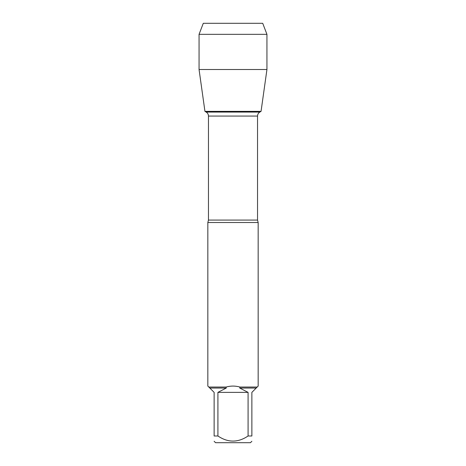 <?xml version="1.0" encoding="UTF-8"?>
<svg xmlns="http://www.w3.org/2000/svg" width="466" height="466" viewBox="0 0 466 466"><rect width="100%" height="100%" fill="white"/><g stroke="black" fill="none" stroke-linecap="round" stroke-linejoin="round"><path stroke-width="0.7" d="M258.164 222.515L207.836 222.515L207.836 386.081L208.791 387.036L226.126 387.036C230.711 385.766 235.289 385.766 239.874 387.036L257.209 387.036L258.164 386.081L258.164 222.515L257.535 220.08L257.535 116.069L208.465 116.069L208.465 220.08L207.836 222.515M248.081 435.99L248.081 392.372L239.728 388.044L256.201 388.044L251.873 392.372L251.873 435.99C251.873 442.782 251.873 442.782 251.873 435.99L248.081 435.99C238.015 442.782 227.961 442.782 217.919 435.99L214.127 435.99C214.127 442.782 214.127 442.782 214.127 435.99L214.127 392.372L209.799 388.044L226.272 388.044L217.919 392.372L217.919 435.99M251.873 441.273L250.446 442.7L215.554 442.7L214.127 441.273M257.209 387.036L256.201 388.044M239.728 388.044L239.874 387.036M209.799 388.044L208.791 387.036M226.126 387.036L226.272 388.044M208.465 116.069C208.407 114.327 207.638 112.993 206.158 112.073L259.842 112.073L206.158 112.073L204.947 111.374L261.053 111.374L204.947 111.374L199.058 69.504L204.947 111.374L233 111.374M217.919 392.372L248.081 392.372M266.942 34.333L199.058 34.333L203.287 23.3L262.713 23.3L266.942 34.333L266.942 69.504L199.058 69.504L199.058 34.333L203.287 23.3L225.451 23.3M208.465 220.08L257.535 220.08M257.535 116.069C257.593 114.327 258.362 112.993 259.842 112.073L261.053 111.374L266.942 69.504M199.058 34.333L199.058 69.504"/></g></svg>
